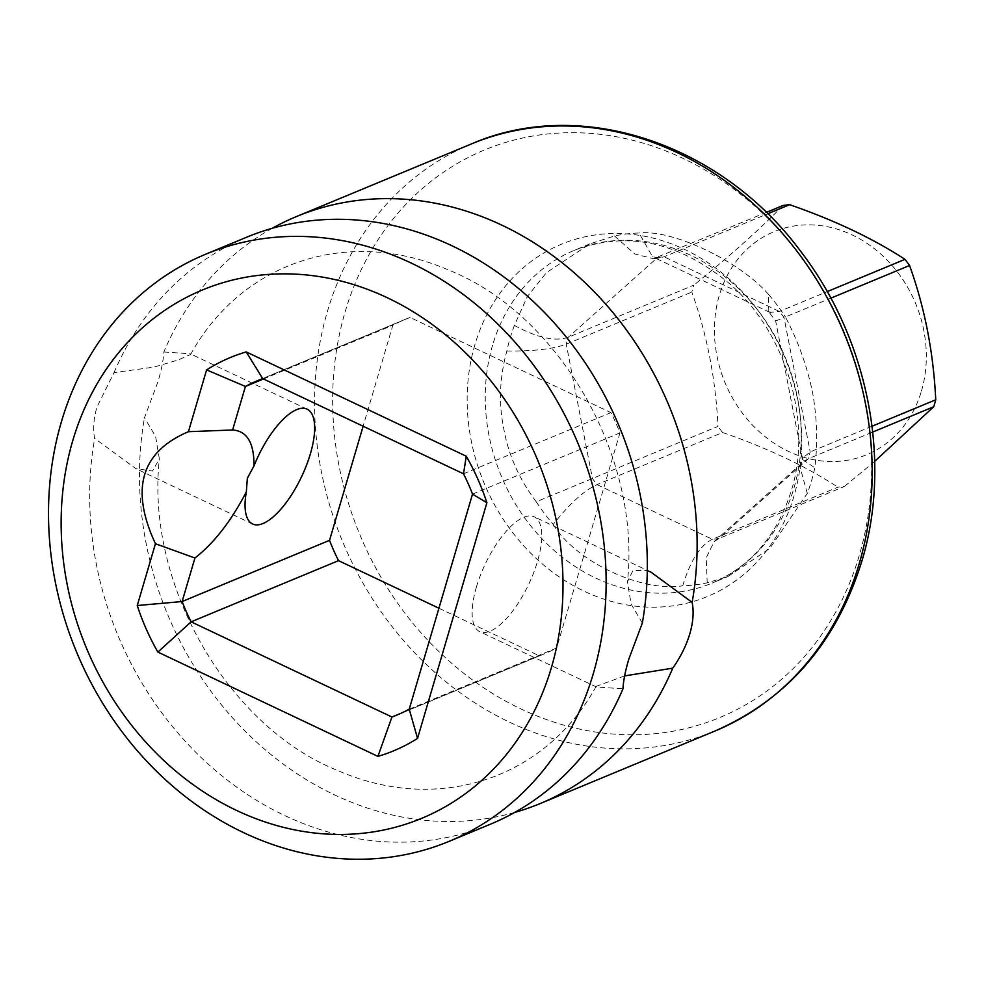 <?xml version="1.0" encoding="UTF-8"?>
<svg xmlns="http://www.w3.org/2000/svg" width="985" height="985" viewBox="0 0 985 985"><rect width="100%" height="100%" fill="white"/><g stroke="black" fill="none" stroke-linecap="round" stroke-linejoin="round"><path stroke-width="0.74" stroke-dasharray="4.92 3.69" d="M514.404 325.395A180.083 153.882 67.5 0 0 510.168 337.966A180.083 153.882 -112.5 0 0 506.869 350.992C499.641 377.341 498.545 402.963 503.606 427.822C508.235 454.565 519.12 479.227 536.283 501.808L717.979 426.382C715.689 378.954 706.959 334.186 691.802 292.077A144.598 123.556 67.5 0 1 692.775 288.58A144.598 123.556 67.5 0 1 693.846 285.133L568.283 337.239C555.281 341.82 537.317 337.88 514.404 325.395L527.307 296.559L546.441 272.636L589.953 243.849L614.517 235.969A180.083 153.882 67.5 0 1 638.982 232.989L652.587 256.777L659.371 257.996L664.075 256.789L767.672 213.807M506.869 350.992C533.377 351.3 553.164 349.035 566.24 344.184L691.802 292.077M614.517 235.969L634.722 253.97L653.461 258.71L766.281 212.44M707.193 582.824L706.22 557.842L714.187 541.528L719.001 538.475L844.551 486.368A144.598 123.556 67.5 0 1 837.915 487.181L712.364 539.288C700.15 545.308 690.276 560.81 682.728 585.804A180.083 153.882 -112.5 0 0 707.193 582.824L728.013 576.508L769.876 548.399L807.306 493.399A180.083 153.882 -112.5 0 0 811.541 480.828A180.083 153.882 67.5 0 0 814.841 467.801C817.809 443.213 817.094 418.354 812.687 393.224C807.318 366.789 798.232 341.376 785.427 316.985L830.835 298.172M872.045 426.234L810.199 451.906L802.713 457.963L802.676 459.576L775.651 320.962L768.214 311.026L769.987 312.43L779.406 311.457L827.215 291.622M807.306 493.399L800.029 467.112L803.637 461.62L808.143 458.85L872.735 432.046M536.283 501.808A180.083 153.882 -112.5 0 0 553.213 524.414C569.638 503.63 584.24 490.358 597.021 484.62L722.584 432.513A144.598 123.556 67.5 0 1 717.979 426.382M782.989 205.496C759.706 229.382 729.983 255.928 693.846 285.133M921.431 391.094A120.761 103.191 -112.5 0 0 852.222 234.972A120.761 103.191 -112.5 0 0 719.321 295.291A120.761 103.191 -112.5 0 0 788.529 451.413A120.761 103.191 -112.5 0 0 921.431 391.094M844.551 486.368L874.692 461.362M722.584 432.513C767.463 448.077 805.915 466.299 837.915 487.181M553.213 524.414C575.572 561.536 641.309 592.465 682.728 585.804M768.214 311.026L768.509 294.38A180.083 153.882 67.5 0 1 785.427 316.985M768.509 294.38C739.673 261.087 672.189 229.086 638.982 232.989M775.651 320.962L784.011 317.601A144.598 123.556 67.5 0 0 779.406 311.457L664.075 256.789A144.598 123.556 67.5 0 0 657.438 257.602L568.283 337.239A144.598 123.556 67.5 0 0 566.24 344.184L592.428 478.488A144.598 123.556 67.5 0 0 597.021 484.62L712.364 539.288A144.598 123.556 67.5 0 0 719.001 538.475L808.143 458.85A144.598 123.556 67.5 0 0 810.199 451.906L784.011 317.601M802.676 459.576L814.841 467.801M163.83 351.965L190.302 353.787L190.61 354.477L178.039 360.03L153.943 367.097L114.026 372.638L96.973 407.002C93.575 418.822 92.812 429.3 94.671 438.411L135.856 468.651L152.49 471.015L159.361 458.973L155.618 436.54L144.475 417.738L157.969 381.688C161.466 369.978 163.411 360.079 163.83 351.965A317.798 271.54 67.5 0 1 272.192 228.323M490.321 824.248A317.798 271.54 67.5 0 1 284.677 815.518A317.798 271.54 67.5 0 1 94.671 438.411M114.026 372.638A317.798 271.54 67.5 0 1 246.681 237.2M514.613 812.465A317.798 271.54 67.5 0 1 334.481 794.846A317.798 271.54 67.5 0 1 144.475 417.738M642.331 623.049L631.126 604.088L627.445 581.815L633.035 570.438L647.28 570.586M476.457 586.875A63.557 23.997 -64.6 0 1 534.178 516.78A63.557 23.997 -64.6 0 1 537.453 561.561A63.557 23.997 -64.6 0 1 479.732 631.656A63.557 23.997 -64.6 0 1 476.457 586.875M624.613 675.919L596.196 686.311L596.504 687.001L622.963 688.823M409.218 709.175L556.636 647.995L619.934 432.932A181.142 154.78 -112.5 0 0 610.934 412.629L410.105 317.441A181.142 154.78 -112.5 0 0 405.291 319.337A181.142 154.78 -112.5 0 0 392.83 325.284L363.12 426.222M472.517 494.113L619.934 432.932M263.451 378.979L392.83 325.284M463.516 473.81L610.934 412.629M438.928 608.237L539.349 655.838A181.142 154.78 -112.5 0 0 544.163 653.954A181.142 154.78 -112.5 0 0 556.636 647.995M401.498 713.054L539.349 655.838M262.7 378.622L410.105 317.441M492.562 345.267A180.083 153.882 -112.5 0 0 540.026 536.665A180.083 153.882 -112.5 0 0 712.29 583.034A180.083 153.882 -112.5 0 0 793.947 488.129A180.083 153.882 -112.5 0 0 746.482 296.744A180.083 153.882 -112.5 0 0 574.23 250.375A180.083 153.882 -112.5 0 0 492.562 345.267M474.893 344.725A190.684 162.931 -112.5 0 0 584.167 591.222A190.684 162.931 -112.5 0 0 794.008 495.984A190.684 162.931 -112.5 0 0 684.747 249.488A190.684 162.931 -112.5 0 0 474.893 344.725M345.107 311.9A307.209 262.49 67.5 0 1 683.196 158.462A307.209 262.49 67.5 0 1 859.228 555.602A307.209 262.49 67.5 0 1 521.151 709.04A307.209 262.49 67.5 0 1 345.107 311.9M715.184 730.932A317.798 271.54 67.5 0 1 411.201 649.103A317.798 271.54 67.5 0 1 327.439 311.358A317.798 271.54 67.5 0 1 471.556 143.884M589.953 243.849L574.23 250.375C626.743 230.539 678.345 241.51 729.06 283.286C786.153 332.167 812.896 421.925 791.349 490.555C777.165 535.569 750.816 566.4 712.29 583.034L728.013 576.508M653.461 258.71L659.371 257.996M800.029 467.112L802.713 457.963M769.987 312.43L652.587 256.777M714.187 541.528L803.637 461.62M650.95 572.137L534.178 516.78M307.074 409.132L190.302 353.787M596.504 687.001L479.732 631.656M252.628 524.008L135.856 468.651M596.196 686.311C545.284 778.753 438.62 814.312 338.409 770.824C228.335 727.213 145.534 584.942 159.361 458.973M544.163 653.954L396.758 715.122M405.291 319.337L257.885 380.505M190.61 354.477C241.51 262.035 348.173 226.476 448.397 269.964C558.458 313.575 641.26 455.846 627.445 581.815"/><path stroke-width="1.48" d="M767.672 213.807L789.638 204.683A144.598 123.556 67.5 0 0 782.989 205.496L766.281 212.44M827.215 291.622L904.969 259.35A144.598 123.556 67.5 0 1 909.561 265.494L830.835 298.172M872.045 426.234L935.75 399.787A144.598 123.556 67.5 0 1 934.765 403.284A144.598 123.556 67.5 0 1 933.706 406.743L872.735 432.046M904.969 259.35C872.944 238.456 834.504 220.234 789.638 204.683M935.75 399.787C933.448 352.347 924.718 307.579 909.561 265.494M874.692 461.362L933.706 406.743M411.139 263.032A317.798 271.54 -112.5 0 0 205.508 254.29A317.798 271.54 -112.5 0 0 49.25 536A317.798 271.54 -112.5 0 0 243.504 832.596A317.798 271.54 -112.5 0 0 449.135 841.338A317.798 271.54 -112.5 0 0 605.393 559.64A317.798 271.54 -112.5 0 0 411.139 263.032M205.508 254.29L246.681 237.2A317.798 271.54 67.5 0 1 452.312 245.942A317.798 271.54 67.5 0 1 642.331 623.049L628.824 659.1C625.327 670.871 623.37 680.783 622.963 688.823A317.798 271.54 67.5 0 1 490.321 824.248L449.135 841.338M272.192 228.323A317.798 271.54 67.5 0 1 296.485 216.54A317.798 271.54 67.5 0 1 502.116 225.282A317.798 271.54 67.5 0 1 692.135 602.377C693.982 611.562 693.218 622.04 689.82 633.786C686.311 645.495 680.623 656.946 672.767 668.15A317.798 271.54 67.5 0 1 540.125 803.588A317.798 271.54 67.5 0 1 514.613 812.465M647.28 570.586L650.95 572.137L692.135 602.377M188.418 431.701L232.608 429.977C247.087 430.999 254.204 442.991 253.97 465.93L247.346 478.279L246.336 491.86C231.253 520.966 214.127 543.018 194.931 558.015L155.445 543.732C130.045 489.139 141.027 451.795 188.418 431.701L206.604 369.892A212.92 181.929 67.5 0 1 246.225 351.916L466.262 456.215A212.92 181.929 67.5 0 1 486.898 502.756L417.541 738.393A212.92 181.929 67.5 0 1 377.92 756.382L157.883 652.082A212.92 181.929 67.5 0 1 137.247 605.541L155.445 543.732M253.97 465.93A63.557 23.997 -64.6 0 1 307.074 409.132A63.557 23.997 -64.6 0 1 310.349 453.913A63.557 23.997 -64.6 0 1 252.628 524.008A63.557 23.997 -64.6 0 1 246.336 491.86M672.767 668.15L624.613 675.919M232.608 429.977L245.425 386.465A181.142 154.78 67.5 0 1 257.885 380.505A181.142 154.78 67.5 0 1 262.7 378.622L463.516 473.81A181.142 154.78 67.5 0 1 472.517 494.113L409.218 709.175L417.541 738.393M472.517 494.113L486.898 502.756M236.634 810.458A286.019 244.391 -112.5 0 0 551.403 667.596A286.019 244.391 -112.5 0 0 387.511 297.839A286.019 244.391 -112.5 0 0 72.742 440.701A286.019 244.391 -112.5 0 0 236.634 810.458M206.604 369.892L245.425 386.465L263.451 378.979M363.12 426.222L329.532 540.346A181.142 154.78 -112.5 0 0 338.532 560.65L438.928 608.237M409.218 709.175A181.142 154.78 67.5 0 1 396.758 715.122A181.142 154.78 67.5 0 1 391.944 717.018L191.127 621.831A181.142 154.78 67.5 0 1 182.126 601.527L329.532 540.346M137.247 605.541L182.126 601.527L194.931 558.015M262.7 378.622L246.225 351.916M463.516 473.81L466.262 456.215M157.883 652.082L191.127 621.831L338.532 560.65M401.498 713.054L391.944 717.018L377.92 756.382M471.556 143.884A317.798 271.54 67.5 0 1 775.54 225.7A317.798 271.54 67.5 0 1 859.289 563.457A317.798 271.54 67.5 0 1 715.184 730.932C787.717 699.042 836.622 642.405 861.887 561.031C892.287 460.845 867.92 338.495 800.694 251.372C721.02 143.367 580.571 96.468 471.556 143.884L296.485 216.54M540.125 803.588L715.184 730.932"/></g></svg>

